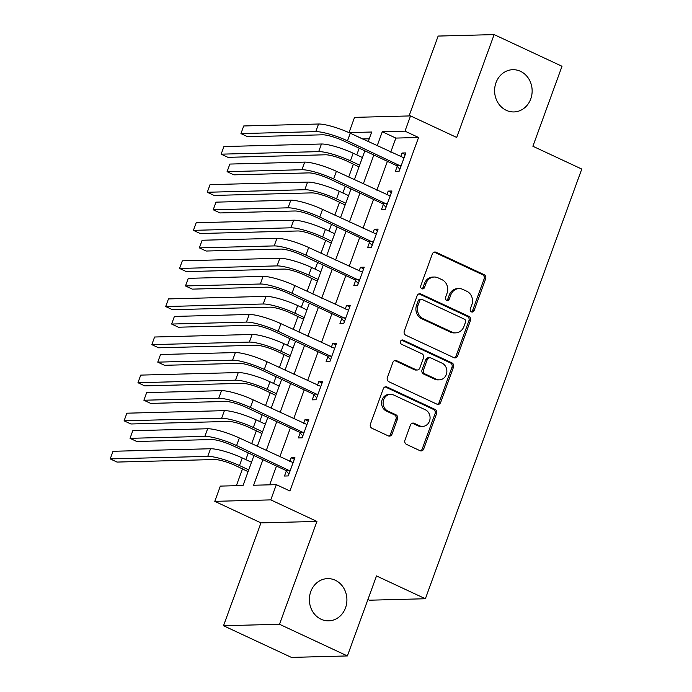 <?xml version="1.0" encoding="UTF-8"?>
<svg xmlns="http://www.w3.org/2000/svg" width="692" height="692" viewBox="0 0 692 692"><rect width="100%" height="100%" fill="white"/><g stroke="black" fill="none" stroke-linecap="round" stroke-linejoin="round"><path stroke-width="1.04" d="M471.434 311.876A2.266 2.015 88.5 0 0 474.063 310.656L485.628 278.876A3.244 2.88 88.5 0 0 484.054 274.637L436.081 252.26A3.244 2.88 88.5 0 0 432.327 254.007L420.762 285.787A2.266 2.015 88.5 0 0 422.682 288.919A2.266 2.015 88.5 0 0 424.49 287.526L425.987 283.417A10.363 9.212 88.5 0 1 434.247 277.025A10.363 9.212 88.5 0 1 438.001 277.821L441.998 279.689A10.363 9.212 88.5 0 1 447.041 293.235L445.544 297.352A2.266 2.015 88.5 0 0 447.473 300.484A2.266 2.015 88.5 0 0 449.281 299.091L450.777 294.974A10.363 9.212 88.5 0 1 459.03 288.59A10.363 9.212 88.5 0 1 462.784 289.386L466.789 291.245A10.363 9.212 88.5 0 1 471.832 304.8L470.335 308.917A2.266 2.015 88.5 0 0 471.434 311.876M471.494 311.902A2.266 2.015 88.5 0 0 472.549 310.691L484.115 278.911A3.244 2.88 88.5 0 0 482.54 274.681L434.567 252.295A3.244 2.88 88.5 0 0 434.152 252.139M421.921 288.78A2.266 2.015 88.5 0 0 422.976 287.569L424.473 283.452L425.987 283.417M446.712 300.337A2.266 2.015 88.5 0 0 447.767 299.126L449.264 295.017L450.777 294.974M335.239 580.225A21.123 18.77 88.5 0 0 327.593 578.616A21.123 18.77 88.5 0 0 309.67 595.838A21.123 18.77 88.5 0 0 321.045 619.228A21.123 18.77 88.5 0 0 328.691 620.845A21.123 18.77 88.5 0 0 346.614 603.623A21.123 18.77 88.5 0 0 335.239 580.225M520.471 71.311A21.123 18.77 88.5 0 0 512.824 69.693A21.123 18.77 88.5 0 0 494.901 86.915A21.123 18.77 88.5 0 0 506.276 110.313A21.123 18.77 88.5 0 0 513.922 111.931A21.123 18.77 88.5 0 0 531.845 94.709A21.123 18.77 88.5 0 0 520.471 71.311M404.95 440.155A3.244 2.88 88.5 0 0 406.524 444.394L419.983 450.674A3.244 2.88 88.5 0 0 423.738 448.926L436.583 413.626A3.244 2.88 88.5 0 0 435.008 409.396L387.036 387.01A3.244 2.88 88.5 0 0 383.281 388.757L370.436 424.058A3.244 2.88 88.5 0 0 372.011 428.287L388.264 435.873A3.244 2.88 88.5 0 0 392.018 434.126L397.519 419.023A3.244 2.88 88.5 0 0 395.945 414.785L387.883 411.022A8.667 7.699 88.5 0 1 383.212 401.429A8.667 7.699 88.5 0 1 390.565 394.362A8.667 7.699 88.5 0 1 393.705 395.02L425.286 409.759A8.667 7.699 88.5 0 1 429.957 419.352A8.667 7.699 88.5 0 1 422.604 426.419A8.667 7.699 88.5 0 1 419.464 425.762L414.197 423.305A3.244 2.88 88.5 0 0 410.442 425.052L404.95 440.155M347.384 655.938L291.401 657.4L223.516 625.732L279.507 624.271L347.384 655.938L376.5 575.943L425.381 598.744L581.773 169.064L532.892 146.263L562.008 66.268L494.131 34.6L456.694 137.448L410.538 115.91L404.984 131.151L418.565 137.483L289.905 490.983L276.324 484.651L270.78 499.883L214.788 501.345L220.333 486.104L243.03 485.516L253.938 455.544M279.507 624.271L316.936 521.422L270.78 499.883M453.84 357.643A3.244 2.88 88.5 0 0 457.594 355.896L470.448 320.604A3.244 2.88 88.5 0 0 468.865 316.365L420.892 293.988A3.244 2.88 88.5 0 0 417.138 295.735L404.292 331.027A3.244 2.88 88.5 0 0 405.867 335.265L453.84 357.643M453.511 367.115L440.666 402.407A3.244 2.88 88.5 0 1 436.911 404.154L388.939 381.776A3.244 2.88 88.5 0 1 387.364 377.538L392.857 362.435A3.244 2.88 88.5 0 1 396.611 360.688L416.074 369.762A3.244 2.88 88.5 0 0 419.828 368.014L423.469 357.998A3.244 2.88 88.5 0 0 421.895 353.759L401.637 344.313A2.266 2.015 88.5 0 1 403.168 340.127L451.937 362.876A3.244 2.88 88.5 0 1 453.511 367.115L451.997 367.149L439.152 402.45L440.666 402.407M494.131 34.6L438.14 36.062L409.058 115.953M418.565 137.483L395.867 138.08L390.755 152.119M387.408 161.322L376.889 190.205M373.542 199.417L363.023 228.299M359.676 237.512L349.166 266.394M345.81 275.606L335.3 304.48M331.944 313.692L321.434 342.575M318.078 351.787L307.568 380.669M304.221 389.881L293.702 418.764M290.355 427.976L279.836 456.85M276.489 466.062L269.664 484.824M397.199 166.322L395.392 171.296L399.172 171.192L405.832 152.906L402.043 153.01L400.685 156.747M383.333 204.417L381.526 209.382L385.314 209.287L391.966 191.001L388.186 191.096L386.819 194.841M369.476 242.503L367.66 247.477L371.448 247.381L378.1 229.095L374.32 229.19L372.953 232.936M355.61 280.597L353.802 285.571L357.582 285.467L364.234 267.19L360.454 267.285L359.096 271.022M341.744 318.692L339.936 323.666L343.716 323.562L350.368 305.276L346.588 305.38L345.23 309.116M327.878 356.787L326.07 361.752L329.85 361.656L336.511 343.37L332.722 343.466L331.364 347.211M314.012 394.873L312.204 399.846L315.985 399.751L322.645 381.465L318.856 381.56L317.498 385.306M300.146 432.967L298.338 437.941L302.127 437.837L308.779 419.56L304.999 419.655L303.632 423.392M286.289 471.062L284.473 476.027L288.261 475.932L294.913 457.646L291.133 457.749L289.766 461.486M369.243 138.772L362.565 138.962L349.002 132.613L354.546 117.372L410.538 115.91M359.217 148.174L356.769 154.896M353.413 164.108L348.699 177.057M345.351 186.269L342.903 192.99M339.556 202.202L334.841 215.151M331.485 224.364L329.037 231.076M325.69 240.288L320.976 253.237M317.619 262.45L315.171 269.171M311.824 278.383L307.11 291.332M303.753 300.544L301.314 307.265M297.958 316.478L293.244 329.427M289.896 338.639L287.448 345.36M284.092 354.572L279.378 367.521M276.03 376.733L273.582 383.446M270.226 392.658L265.52 405.607M262.164 414.819L259.716 421.54M256.369 430.753L251.654 443.702M248.298 452.914L245.85 459.635M242.503 468.847L236.37 485.689M367.919 599.523L369.39 600.206L425.381 598.744M316.936 521.422L260.953 522.884L223.516 625.732M260.953 522.884L214.788 501.345M262.908 459.73L253.627 485.239L276.324 484.651M404.984 131.151L382.287 131.74L377.183 145.778M373.827 154.991L363.317 183.873M359.961 193.085L349.451 221.968M346.095 231.18L335.585 260.054M332.229 269.266L321.719 298.148M318.372 307.36L307.853 336.243M304.506 345.455L293.996 374.337M290.64 383.55L280.13 412.423M276.774 421.636L266.264 450.518M368.213 141.6L371.699 132.016L349.002 132.613M257.294 446.331L267.804 417.458M271.16 408.245L281.67 379.363M285.026 370.151L295.536 341.268M298.892 332.056L309.402 303.174M312.749 293.962L323.268 265.088M326.615 255.876L337.125 226.993M340.481 217.781L350.991 188.899M354.347 179.686L364.857 150.804M395.867 138.08L382.287 131.74M402.043 153.01L405.252 154.506M388.186 191.096L391.387 192.592M374.32 229.19L377.521 230.687M360.454 267.285L363.655 268.781M346.588 305.38L349.789 306.867M332.722 343.466L335.931 344.962M318.856 381.56L322.065 383.057M304.999 419.655L308.2 421.151M291.133 457.749L294.334 459.237M459.03 288.59L457.516 288.633A10.363 9.212 88.5 0 0 449.264 295.017M434.247 277.025L432.734 277.068A10.363 9.212 88.5 0 0 424.473 283.452M454.255 357.799A3.244 2.88 88.5 0 0 456.08 355.939L468.934 320.638A3.244 2.88 88.5 0 0 467.351 316.408L419.378 294.022A3.244 2.88 88.5 0 0 418.963 293.866M465.517 322.152A2.266 2.015 88.5 0 0 464.41 319.185L422.302 299.541A2.266 2.015 88.5 0 0 419.672 300.76L418.098 305.103A10.363 9.212 88.5 0 0 423.141 318.649L451.928 332.082A10.363 9.212 88.5 0 0 455.682 332.869A10.363 9.212 88.5 0 0 463.934 326.486L465.517 322.152M421.48 299.368L419.966 299.402A2.266 2.015 88.5 0 0 418.158 300.804L419.672 300.76M455.682 332.869L454.168 332.913A10.363 9.212 88.5 0 1 450.414 332.117L421.627 318.692A10.363 9.212 88.5 0 1 416.584 305.137L418.158 300.804M437.327 404.31A3.244 2.88 88.5 0 0 439.152 402.45M417.241 370.012L415.728 370.056A3.244 2.88 88.5 0 1 414.56 369.805L395.097 360.731A3.244 2.88 88.5 0 0 394.691 360.575M451.997 367.149A3.244 2.88 88.5 0 0 450.423 362.919L401.654 340.161A2.266 2.015 88.5 0 0 401.594 340.135M436.263 379.181A8.667 7.699 88.5 0 0 439.403 379.847A8.667 7.699 88.5 0 0 446.747 372.78A8.667 7.699 88.5 0 0 442.084 363.179L430.96 357.989A3.244 2.88 88.5 0 0 427.206 359.736L423.556 369.762A3.244 2.88 88.5 0 0 425.13 373.991L436.263 379.181L434.749 379.225A8.667 7.699 88.5 0 0 437.889 379.882L439.403 379.847M429.784 357.738L428.27 357.781A3.244 2.88 88.5 0 0 425.692 359.779L427.206 359.736M434.749 379.225L423.616 374.035A3.244 2.88 88.5 0 1 422.042 369.796L425.692 359.779M422.604 426.419L421.091 426.462A8.667 7.699 88.5 0 1 417.951 425.796L412.683 423.34A3.244 2.88 88.5 0 0 412.276 423.193M390.565 394.362L389.051 394.397A8.667 7.699 88.5 0 0 381.699 401.464A8.667 7.699 88.5 0 0 386.37 411.065L387.883 411.022M388.679 436.029A3.244 2.88 88.5 0 0 390.504 434.169L396.006 419.058A3.244 2.88 88.5 0 0 394.431 414.828L386.37 411.065M420.399 450.821A3.244 2.88 88.5 0 0 422.224 448.961L435.069 413.669A3.244 2.88 88.5 0 0 433.495 409.43L385.522 387.053A3.244 2.88 88.5 0 0 385.107 386.897M359.001 166.902L346.606 160.925A16.504 3.062 -160 0 0 325.465 154.792L227.936 157.335L221.146 154.169L318.675 151.626A24.756 4.602 20 0 1 350.386 160.829L359.641 165.146M221.146 154.169L223.923 146.548L321.443 144.005A24.756 4.602 20 0 1 353.162 153.209L362.409 157.525M404.024 157.88L350.264 133.219L347.488 140.839L400.988 166.218M399.872 169.272L396.533 165.587L343.708 140.943A16.504 3.062 -160 0 0 322.567 134.802L247.736 136.756L240.946 133.591L315.777 131.636A24.756 4.602 20 0 1 347.488 140.839M240.946 133.591L243.722 125.97L318.545 124.015A24.756 4.602 20 0 1 350.264 133.219M396.533 165.587L400.322 165.492M345.135 204.988L332.74 199.019A16.504 3.062 -160 0 0 311.599 192.886L214.07 195.429L207.28 192.264L304.809 189.72A24.756 4.602 20 0 1 336.52 198.924L345.775 203.24M207.28 192.264L210.057 184.643L307.585 182.1A24.756 4.602 20 0 1 339.296 191.303L348.552 195.62M331.269 243.082L318.874 237.114A16.504 3.062 -160 0 0 297.733 230.972L200.204 233.515L193.414 230.35L290.943 227.806A24.756 4.602 20 0 1 322.662 237.019L331.909 241.326M193.414 230.35L196.191 222.738L293.719 220.194A24.756 4.602 20 0 1 325.43 229.398L334.686 233.714M317.403 281.177L305.008 275.208A16.504 3.062 -160 0 0 283.867 269.067L186.338 271.61L179.557 268.444L277.077 265.901A24.756 4.602 20 0 1 308.796 275.105L318.043 279.421M179.557 268.444L182.325 260.823L279.853 258.28A24.756 4.602 20 0 1 311.564 267.484L320.82 271.8M390.158 195.974L336.398 171.313L333.622 178.934L387.122 204.313M386.015 207.358L382.667 203.682L329.842 179.029A16.504 3.062 -160 0 0 308.701 172.896L233.87 174.842L227.08 171.677L301.911 169.73A24.756 4.602 20 0 1 333.622 178.934M227.08 171.677L229.856 164.065L304.688 162.11A24.756 4.602 20 0 1 336.398 171.313M382.667 203.682L386.456 203.578M376.292 234.069L322.533 209.408L319.765 217.029L373.256 242.408M372.149 245.452L368.81 241.767L315.976 217.124A16.504 3.062 -160 0 0 294.835 210.991L220.004 212.937L213.214 209.771L288.045 207.825A24.756 4.602 20 0 1 319.765 217.029M213.214 209.771L215.99 202.15L290.822 200.204A24.756 4.602 20 0 1 322.533 209.408M368.81 241.767L372.59 241.672M362.426 272.155L308.667 247.502L305.899 255.114L359.39 280.502M358.283 283.547L354.944 279.862L302.11 255.218A16.504 3.062 -160 0 0 280.969 249.077L206.138 251.032L199.357 247.866L274.179 245.911A24.756 4.602 20 0 1 305.899 255.114M199.357 247.866L202.125 240.245L276.956 238.299A24.756 4.602 20 0 1 308.667 247.502M354.944 279.862L358.724 279.767M303.546 319.272L291.15 313.294A16.504 3.062 -160 0 0 270.001 307.161L172.472 309.705L165.691 306.539L263.219 303.996A24.756 4.602 20 0 1 294.93 313.199L304.177 317.516M165.691 306.539L168.459 298.918L265.988 296.375A24.756 4.602 20 0 1 297.707 305.579L306.954 309.895M348.56 310.25L294.801 285.588L292.033 293.209L345.524 318.588M344.417 321.642L341.078 317.957L288.253 293.313A16.504 3.062 -160 0 0 267.103 287.171L192.272 289.126L185.491 285.96L260.322 284.005A24.756 4.602 20 0 1 292.033 293.209M185.491 285.96L188.259 278.34L263.09 276.385A24.756 4.602 20 0 1 294.801 285.588M341.078 317.957L344.858 317.862M289.68 357.357L277.284 351.389A16.504 3.062 -160 0 0 256.144 345.256L158.615 347.799L151.825 344.633L249.354 342.09A24.756 4.602 20 0 1 281.064 351.294L290.32 355.61M151.825 344.633L154.593 337.013L252.122 334.47A24.756 4.602 20 0 1 283.841 343.673L293.088 347.99M275.814 395.452L263.418 389.484A16.504 3.062 -160 0 0 242.278 383.342L144.749 385.885L137.959 382.719L235.488 380.176A24.756 4.602 20 0 1 267.198 389.38L276.454 393.696M137.959 382.719L140.736 375.107L238.264 372.564A24.756 4.602 20 0 1 269.975 381.768L279.222 386.084M261.948 433.547L249.553 427.578A16.504 3.062 -160 0 0 228.412 421.437L130.883 423.98L124.093 420.814L221.622 418.271A24.756 4.602 20 0 1 253.333 427.474L262.588 431.791M124.093 420.814L126.87 413.193L224.398 410.65A24.756 4.602 20 0 1 256.109 419.854L265.365 424.17M334.694 348.344L280.943 323.683L278.167 331.304L331.658 356.683M330.551 359.728L327.212 356.051L274.387 331.399A16.504 3.062 -160 0 0 253.237 325.266L178.415 327.212L171.625 324.046L246.456 322.1A24.756 4.602 20 0 1 278.167 331.304M171.625 324.046L174.393 316.434L249.224 314.479A24.756 4.602 20 0 1 280.943 323.683M327.212 356.051L330.992 355.947M320.837 386.439L267.077 361.778L264.301 369.398L317.801 394.777M316.685 397.822L313.346 394.137L260.521 369.493A16.504 3.062 -160 0 0 239.38 363.361L164.549 365.307L157.759 362.141L232.59 360.186A24.756 4.602 20 0 1 264.301 369.398M157.759 362.141L160.535 354.52L235.358 352.574A24.756 4.602 20 0 1 267.077 361.778M313.346 394.137L317.135 394.042M306.971 424.525L253.211 399.872L250.435 407.484L303.935 432.872M302.828 435.917L299.48 432.232L246.655 407.588A16.504 3.062 -160 0 0 225.514 401.447L150.683 403.401L143.893 400.236L218.724 398.281A24.756 4.602 20 0 1 250.435 407.484M143.893 400.236L146.669 392.615L221.501 390.66A24.756 4.602 20 0 1 253.211 399.872M299.48 432.232L303.269 432.137M248.082 471.641L235.687 465.664A16.504 3.062 -160 0 0 214.546 459.531L117.017 462.074L110.227 458.908L207.756 456.365A24.756 4.602 20 0 1 239.475 465.569L248.722 469.885M110.227 458.908L113.004 451.288L210.532 448.745A24.756 4.602 20 0 1 242.243 457.948L251.499 462.265M293.105 462.619L239.345 437.958L236.577 445.579L290.069 470.958M288.962 474.003L285.623 470.326L232.789 445.683A16.504 3.062 -160 0 0 211.648 439.541L136.817 441.496L130.027 438.33L204.858 436.375A24.756 4.602 20 0 1 236.577 445.579M130.027 438.33L132.803 430.709L207.635 428.755A24.756 4.602 20 0 1 239.345 437.958M285.623 470.326L289.403 470.231M472.549 310.691L474.063 310.656M422.976 287.569L424.49 287.526M447.767 299.126L449.281 299.091M434.567 252.295L436.081 252.26M482.54 274.681L484.054 274.637M484.115 278.911L485.628 278.876M419.378 294.022L420.892 293.988M467.351 316.408L468.865 316.365M468.934 320.638L470.448 320.604M456.08 355.939L457.594 355.896M416.584 305.137L418.098 305.103M421.627 318.692L423.141 318.649M450.414 332.117L451.928 332.082M395.097 360.731L396.611 360.688M414.56 369.805L416.074 369.762M401.654 340.161L403.168 340.127M450.423 362.919L451.937 362.876M422.042 369.796L423.556 369.762M423.616 374.035L425.13 373.991M412.683 423.34L414.197 423.305M417.951 425.796L419.464 425.762M394.431 414.828L395.945 414.785M396.006 419.058L397.519 419.023M390.504 434.169L392.018 434.126M385.522 387.053L387.036 387.01M433.495 409.43L435.008 409.396M435.069 413.669L436.583 413.626M422.224 448.961L423.738 448.926M353.162 153.209L350.386 160.829M321.443 144.005L318.675 151.626M318.545 124.015L315.777 131.636M339.296 191.303L336.52 198.924M307.585 182.1L304.809 189.72M325.43 229.398L322.662 237.019M293.719 220.194L290.943 227.806M311.564 267.484L308.796 275.105M279.853 258.28L277.077 265.901M304.688 162.11L301.911 169.73M290.822 200.204L288.045 207.825M276.956 238.299L274.179 245.911M297.707 305.579L294.93 313.199M265.988 296.375L263.219 303.996M263.09 276.385L260.322 284.005M283.841 343.673L281.064 351.294M252.122 334.47L249.354 342.09M269.975 381.768L267.198 389.38M238.264 372.564L235.488 380.176M256.109 419.854L253.333 427.474M224.398 410.65L221.622 418.271M249.224 314.479L246.456 322.1M235.358 352.574L232.59 360.186M221.501 390.66L218.724 398.281M242.243 457.948L239.475 465.569M210.532 448.745L207.756 456.365M207.635 428.755L204.858 436.375"/></g></svg>
